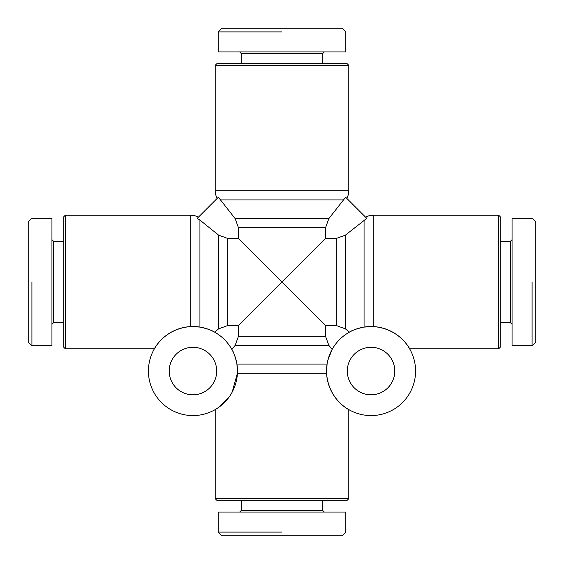 <?xml version="1.0" encoding="UTF-8"?>
<svg xmlns="http://www.w3.org/2000/svg" width="564" height="564" viewBox="0 0 564 564"><rect width="100%" height="100%" fill="white"/><g stroke="black" fill="none" stroke-linecap="round" stroke-linejoin="round"><path stroke-width="0.85" d="M65.304 215.208L63.824 216.696L63.824 347.304L65.304 348.792L65.304 215.208L190.822 215.208A14.84 14.84 0 0 1 198.331 217.246M65.304 348.792L154.388 348.792C153.359 350.674 163.32 328.586 190.822 326.577L199.938 327.078C207.136 328.65 212.015 330.335 214.574 332.133L218.613 328.84L227.722 325.548L238.452 325.548L282 282L325.548 325.548L336.278 325.548L345.387 328.84L349.426 332.133C351.985 330.335 356.864 328.65 364.062 327.078L373.164 326.577M199.938 220.094L197.217 218.367L218.367 197.217L235.16 218.613L238.452 227.722L238.452 238.452L227.722 238.452L218.613 235.16L199.938 220.094L199.938 327.078M373.178 215.208L373.178 326.577C400.68 328.586 410.641 350.674 409.612 348.792L498.696 348.792L500.176 347.304L500.176 216.696L498.696 215.208L373.178 215.208A14.84 14.84 0 0 0 365.669 217.246M348.792 65.304L348.792 190.822L215.208 190.822L215.208 65.304L348.792 65.304L347.304 63.824L216.696 63.824L215.208 65.304M238.452 325.548L238.452 336.278L235.16 345.387L231.867 349.426C233.665 351.985 235.35 356.864 236.922 364.062L237.423 373.178L232.185 392.1M228.836 397.409L219.086 407.102L215.208 409.612L215.208 498.696L348.792 498.696L348.792 409.612C350.674 410.641 328.586 400.68 326.577 373.178L327.078 364.062L236.922 364.062M237.472 371.056A44.528 44.528 0 0 1 192.944 415.576A44.528 44.528 0 0 1 148.424 371.056A44.528 44.528 0 0 1 192.944 326.528A44.528 44.528 0 0 1 237.472 371.056M192.944 347.304A23.744 23.744 0 0 1 216.696 371.056A23.744 23.744 0 0 1 192.944 394.8A23.744 23.744 0 0 1 169.2 371.056A23.744 23.744 0 0 1 192.944 347.304M415.576 371.056A44.528 44.528 0 0 1 371.056 415.576A44.528 44.528 0 0 1 326.528 371.056A44.528 44.528 0 0 1 371.056 326.528A44.528 44.528 0 0 1 415.576 371.056M371.056 394.8A23.744 23.744 0 0 1 347.304 371.056A23.744 23.744 0 0 1 371.056 347.304A23.744 23.744 0 0 1 394.8 371.056A23.744 23.744 0 0 1 371.056 394.8M215.208 190.822A14.84 14.84 0 0 0 217.246 198.331M346.754 198.331A14.84 14.84 0 0 0 348.792 190.822M366.783 218.367L345.387 235.16L336.278 238.452L325.548 238.452L325.548 227.722L328.84 218.613L345.633 197.217L366.783 218.367M63.824 322.812L53.432 322.812L53.432 241.188L63.824 241.188M53.432 241.188L51.944 239.7M51.944 324.3L53.432 322.812M31.908 282C31.908 196.857 31.908 196.857 31.908 282L31.908 345.824L28.2 342.108L28.2 221.892L31.908 218.176L51.944 218.176L51.944 345.824L31.908 345.824M241.188 500.176L241.188 510.568L322.812 510.568L322.812 500.176M322.812 510.568L324.3 512.056M239.7 512.056L241.188 510.568M218.176 532.092L218.176 512.056L345.824 512.056L345.824 532.092L342.108 535.8L221.892 535.8L218.176 532.092L282 532.092C367.143 532.092 367.143 532.092 282 532.092M348.792 498.696L347.304 500.176L216.696 500.176L215.208 498.696M500.176 322.812L510.568 322.812L510.568 241.188L500.176 241.188M510.568 241.188L512.056 239.7M512.056 324.3L510.568 322.812M532.092 345.824L512.056 345.824L512.056 218.176L532.092 218.176L535.8 221.892L535.8 342.108L532.092 345.824L532.092 282C532.092 196.857 532.092 196.857 532.092 282M498.696 215.208L498.696 348.792M241.188 63.824L241.188 53.432L322.812 53.432L322.812 63.824M322.812 53.432L324.3 51.944M239.7 51.944L241.188 53.432M282 31.908C367.143 31.908 367.143 31.908 282 31.908L218.176 31.908L221.892 28.2L342.108 28.2L345.824 31.908L345.824 51.944L218.176 51.944L218.176 31.908M370.012 326.542L364.062 327.078L364.062 220.094M325.548 238.452L282 282L238.452 238.452M327.881 360.142L332.133 349.426L328.84 345.387L325.548 336.278L325.548 325.548M193.988 326.542L190.956 326.57M190.822 215.208L190.822 326.577M345.387 328.84L345.387 235.16M336.278 238.452L336.278 325.548M220.094 199.938L343.906 199.938M328.84 218.613L235.16 218.613M238.452 227.722L325.548 227.722M227.722 325.548L227.722 238.452M218.613 235.16L218.613 328.84M237.423 373.178L326.577 373.178M235.16 345.387L328.84 345.387M325.548 336.278L238.452 336.278"/></g></svg>
